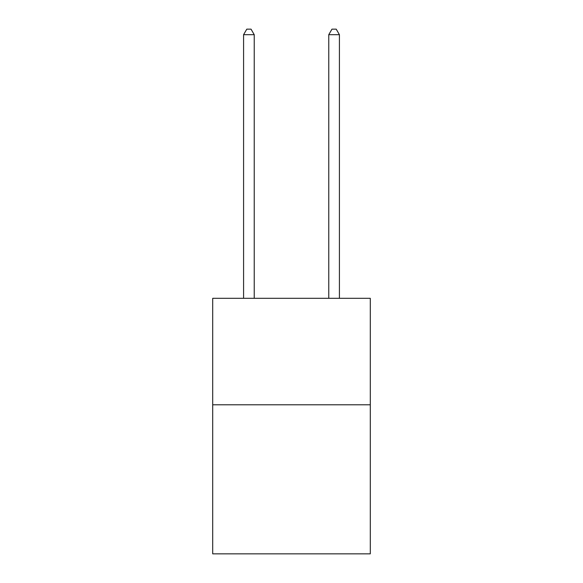 <?xml version="1.0" encoding="UTF-8"?>
<svg xmlns="http://www.w3.org/2000/svg" width="583" height="583" viewBox="0 0 583 583"><rect width="100%" height="100%" fill="white"/><g stroke="black" fill="none" stroke-linecap="round" stroke-linejoin="round"><path stroke-width="0.87" d="M370.292 404.784L370.292 553.85L212.708 553.85L212.708 298.314L370.292 298.314L370.292 404.784L212.708 404.784M254.232 298.314L254.232 34.689L243.585 34.689L243.585 298.314M243.585 34.689L246.784 29.15L251.04 29.15L254.232 34.689M339.415 298.314L339.415 34.689L328.768 34.689L328.768 298.314M328.768 34.689L331.96 29.15L336.216 29.15L339.415 34.689"/></g></svg>
